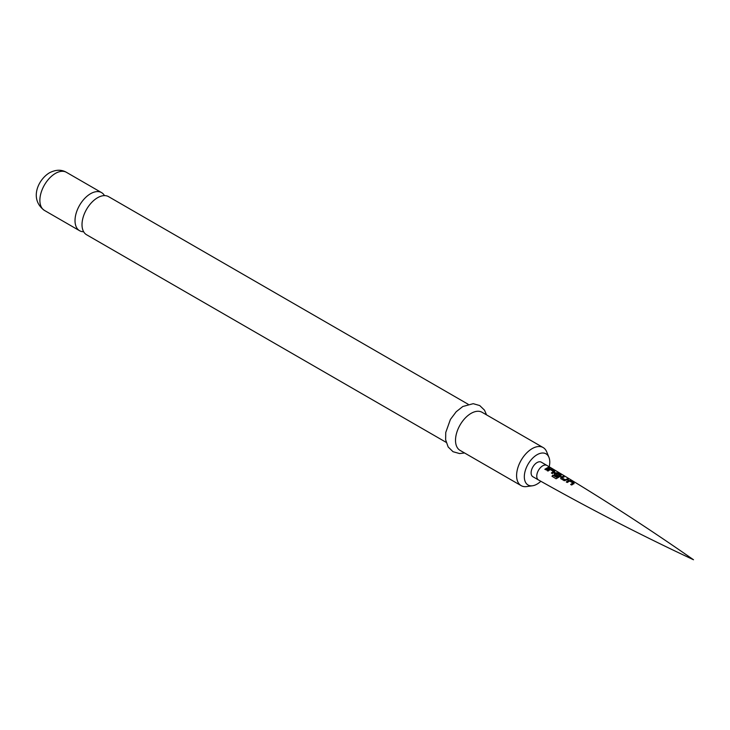 <?xml version="1.0" encoding="UTF-8"?>
<svg xmlns="http://www.w3.org/2000/svg" width="730" height="730" viewBox="0 0 730 730"><rect width="100%" height="100%" fill="white"/><g stroke="black" fill="none" stroke-linecap="round" stroke-linejoin="round"><path stroke-width="1.09" d="M550.274 467.602L549.161 467.565L550.52 467.857M549.088 467.802L550.237 467.893M574.054 483.488L571.69 485.021L570.696 484.428L572.931 482.95L569.601 481.033L567.31 482.493L566.307 481.919L568.551 480.395L570.331 480.65L573.908 482.694L574.026 483.716M568.314 479.437L564.254 480.687L560.795 478.624L560.795 477.338L563.095 476.261L564.08 476.854L561.917 477.831L565.148 479.792L567.402 478.844L568.314 479.437M561.005 475.914L556.105 478.761L551.971 476.243L552.938 475.093L556.835 477.457L559.782 475.321L556.607 473.341L555.393 473.943L558.195 475.705L557.218 476.462L554.408 474.765L554.389 473.496L555.731 472.748L557.611 472.976L561.06 475.038L560.987 476.142M554.617 472.073L552.382 473.533L551.405 472.93L553.504 471.543L550.32 469.572L547.993 471.051L546.998 470.476L549.325 468.925L551.196 469.153L554.654 471.206L554.59 472.301M549.142 467.948L545.876 469.819L544.881 469.244L548.148 467.364L549.142 467.948M554.408 474.765L554.389 473.496L555.703 472.976L557.556 473.213L560.996 475.276M560.795 478.624L560.795 477.338L563.04 476.498L564.025 477.091M538.503 479.966L532.845 476.699A8.395 4.845 -60 0 1 531.559 469.974A8.395 4.845 -60 0 1 537.043 462.574A8.395 4.845 -60 0 1 541.24 462.154L546.898 465.421A8.395 4.845 120 0 0 546.898 465.421A8.395 4.845 120 0 0 542.7 465.831A8.395 4.845 120 0 0 537.216 473.232A8.395 4.845 120 0 0 538.503 479.966A8.395 4.845 120 0 0 538.53 479.975C589.247 508.555 640.904 535.145 693.5 559.755C645.886 526.512 597.03 495.068 546.925 465.43M549.197 466.78A17.994 10.393 120 0 0 548.933 457.318A17.994 10.393 120 0 0 537.043 454.735A17.994 10.393 120 0 0 524.532 473.989A17.994 10.393 120 0 0 532.508 485.769A17.994 10.393 120 0 0 537.043 484.118A17.994 10.393 120 0 0 540.83 481.271M532.508 485.769L526.595 486.582A21.991 12.702 -60 0 1 521.147 485.642A21.991 12.702 -60 0 1 517.78 468.021A21.991 12.702 -60 0 1 532.143 448.64A21.991 12.702 -60 0 1 543.147 447.554A21.991 12.702 -60 0 1 546.679 451.806L548.933 457.318M543.147 447.554L482.065 412.286A21.991 12.702 120 0 0 471.069 413.381A21.991 12.702 120 0 0 456.697 432.762A21.991 12.702 120 0 0 460.073 450.383L521.147 485.642M446.158 442.344L86.569 234.741A21.991 12.702 -60 0 1 83.193 217.12A21.991 12.702 -60 0 1 97.564 197.739A21.991 12.702 -60 0 1 108.56 196.644L468.149 404.256M104.49 195.622A21.991 12.702 120 0 0 101.57 192.611A21.991 12.702 120 0 0 90.575 193.706A21.991 12.702 120 0 0 76.203 213.078A21.991 12.702 120 0 0 79.579 230.707A21.991 12.702 120 0 0 83.64 231.738M544.927 469.417L548.148 467.364M548.093 467.602L549.088 468.186M547.053 470.649L549.298 469.153L551.196 469.153M551.141 469.39L554.599 471.443M551.451 473.113L553.504 471.543M552.072 476.361L553.011 475.248L556.835 477.457M556.908 477.612L559.782 475.321M555.393 473.943L558.213 475.905M554.453 474.938L554.408 473.697M560.841 478.807L560.813 477.539M561.917 477.831L565.166 480.002L567.347 479.081L568.259 479.674M566.352 482.092L568.524 480.623L570.331 480.65M570.267 480.887L573.844 482.931M570.741 484.611L572.931 482.95M44.43 210.413C29.291 199.418 37.759 179.89 49.43 172.818C55.763 169.57 61.429 169.406 66.421 172.316A21.991 12.702 120 0 0 55.425 173.411A21.991 12.702 120 0 0 41.053 192.793A21.991 12.702 120 0 0 44.43 210.413L79.579 230.707M464.563 452.974L459.59 453.558L453.029 451.706L448.156 446.97L445.638 439.788L445.747 432.47L450.401 419.467L456.195 411.747L462.811 406.5L473.213 403.681L479.738 405.561L484.483 410.141L486.554 414.886M66.421 172.316L101.57 192.611"/></g></svg>
